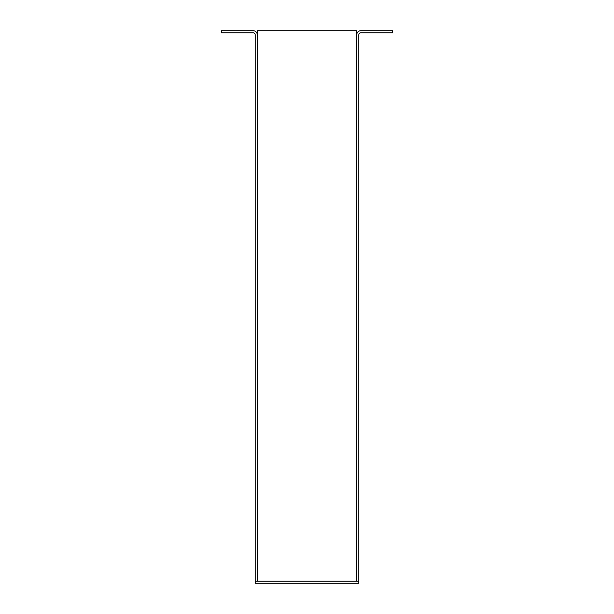 <?xml version="1.0" encoding="UTF-8"?>
<svg xmlns="http://www.w3.org/2000/svg" width="614" height="614" viewBox="0 0 614 614"><rect width="100%" height="100%" fill="white"/><g stroke="black" fill="none" stroke-linecap="round" stroke-linejoin="round"><path stroke-width="0.92" d="M255.194 34.844L255.194 581.228L356.734 581.228L356.734 34.844A4.144 4.144 0 0 1 360.878 30.7L392.653 30.7L392.653 32.772L360.878 32.772A2.072 2.072 0 0 0 358.806 34.844L358.806 581.228L356.734 581.228L356.734 30.7L257.266 30.7L257.266 581.228L257.266 34.844A4.144 4.144 0 0 0 253.121 30.7L221.347 30.7L221.347 32.772L253.121 32.772A2.072 2.072 0 0 1 255.194 34.844M358.806 583.3L255.194 583.3L255.194 581.228L358.806 581.228L358.806 583.3"/></g></svg>
